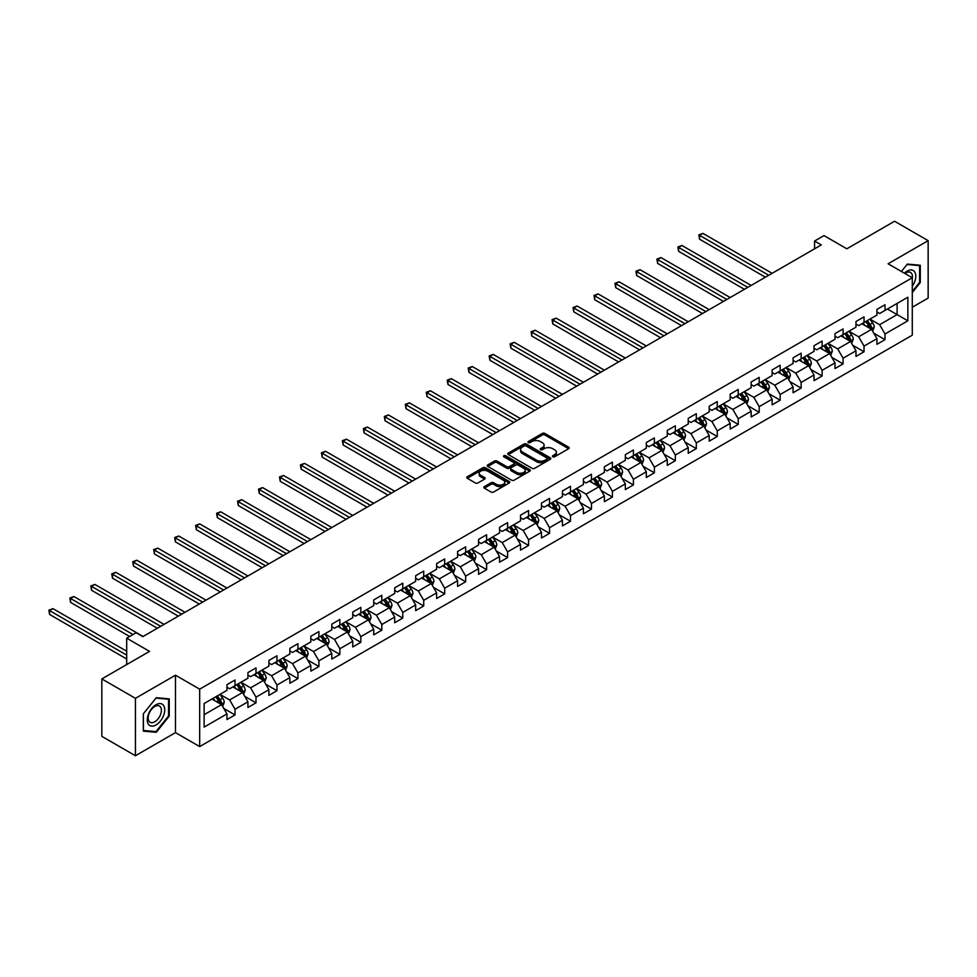 <?xml version="1.0" encoding="UTF-8"?>
<svg xmlns="http://www.w3.org/2000/svg" width="977" height="977" viewBox="0 0 977 977"><rect width="100%" height="100%" fill="white"/><g stroke="black" fill="none" stroke-linecap="round" stroke-linejoin="round"><path stroke-width="1.47" d="M552.799 456.784A1.307 0.757 0 0 0 554.643 456.784L568.663 448.687A1.869 1.075 0 0 0 569.212 447.93A1.869 1.075 0 0 0 568.663 447.173L544.91 433.458A1.869 1.075 0 0 0 542.272 433.458L528.264 441.555A1.307 0.757 0 0 0 530.108 442.618L531.915 441.567A5.972 3.444 0 0 1 540.366 441.567L542.345 442.715A5.972 3.444 0 0 1 544.091 445.146A5.972 3.444 0 0 1 542.345 447.588L540.525 448.638A1.307 0.757 0 0 0 542.369 449.701L544.189 448.651A5.972 3.444 0 0 1 552.628 448.651L554.606 449.799A5.972 3.444 0 0 1 556.365 452.229A5.972 3.444 0 0 1 554.606 454.671L552.799 455.722A1.307 0.757 0 0 0 552.799 456.784L552.799 455.722M484.36 486.619A1.869 1.075 0 0 0 483.81 487.389A1.869 1.075 0 0 0 484.36 488.146L491.016 491.993A1.869 1.075 0 0 0 493.666 491.993L509.225 483.004A1.869 1.075 0 0 0 509.774 482.247A1.869 1.075 0 0 0 509.225 481.478L485.484 467.775A1.869 1.075 0 0 0 482.846 467.775L467.275 476.764A1.869 1.075 0 0 0 466.725 477.521A1.869 1.075 0 0 0 467.275 478.278L475.323 482.931A1.869 1.075 0 0 0 477.961 482.931L484.629 479.084A1.869 1.075 0 0 0 485.166 478.327A1.869 1.075 0 0 0 484.629 477.558L480.635 475.249A4.995 2.882 0 0 1 479.17 473.222A4.995 2.882 0 0 1 482.247 470.56A4.995 2.882 0 0 1 487.694 471.183L503.326 480.208A4.995 2.882 0 0 1 504.791 482.247A4.995 2.882 0 0 1 501.702 484.91A4.995 2.882 0 0 1 496.267 484.287L493.666 482.772A1.869 1.075 0 0 0 491.016 482.772L484.36 486.619L484.36 488.146M912.286 307.23L928.15 298.07L928.15 240.647L894.553 221.254L846.839 248.805L823.99 235.604L814.574 241.038L821.303 244.922L142.825 636.638L136.108 632.754L126.692 638.189L126.692 664.568M135.437 698.323L135.437 755.746L175.481 732.628L175.481 675.205L135.437 698.323L101.828 678.93L149.542 651.378L126.692 638.189M175.481 675.205L199.674 689.164L912.286 277.749L912.286 335.172L199.674 746.587L199.674 689.164M928.15 240.647L888.093 263.778L912.286 277.749M532.05 468.301A1.869 1.075 0 0 0 534.688 468.301L550.259 459.312A1.869 1.075 0 0 0 550.808 458.555A1.869 1.075 0 0 0 550.259 457.798L526.505 444.083A1.869 1.075 0 0 0 523.867 444.083L508.309 453.072A1.869 1.075 0 0 0 507.759 453.829A1.869 1.075 0 0 0 508.309 454.598L532.05 468.301M504.279 457.065A1.307 0.757 0 0 1 505.597 457.248L529.717 471.17L514.171 480.147A1.869 1.075 0 0 1 511.533 480.147L487.792 466.444L487.792 464.918A1.869 1.075 0 0 0 487.242 465.675A1.869 1.075 0 0 0 487.792 466.444M487.792 464.918L494.447 461.071A1.869 1.075 0 0 1 497.085 461.071L506.721 466.627A1.869 1.075 0 0 0 509.359 466.627L513.78 464.075A1.869 1.075 0 0 0 514.329 463.318A1.869 1.075 0 0 0 513.78 462.548L503.753 456.76A1.307 0.757 0 0 1 505.597 455.697L529.742 469.644A1.869 1.075 0 0 1 530.291 470.401A1.869 1.075 0 0 1 529.742 471.158L529.742 469.644M135.437 755.746L101.828 736.353L101.828 678.93M223.806 708.447L235.03 714.932L235.03 709.265L247.926 701.816L247.926 707.482L255.998 702.829L255.998 697.163L268.895 689.713L268.895 695.38L276.955 690.715L276.955 685.06L289.864 677.611L289.864 683.265L297.924 678.612L297.924 672.945L310.833 665.496L310.833 671.162L318.893 666.509L318.893 660.843L331.801 653.393L331.801 659.06L339.862 654.407L339.862 648.74L352.77 641.291L352.77 646.957L360.831 642.304L360.831 636.638L373.727 629.188L373.727 634.855L381.799 630.189L381.799 624.523L394.696 617.085L394.696 622.74L402.768 618.087L402.768 612.42L415.665 604.971L415.665 610.637L423.725 605.984L423.725 600.318L436.634 592.868L436.634 598.535L444.694 593.882L444.694 588.215L457.602 580.765L457.602 586.432L465.663 581.767L465.663 576.112L478.571 568.663L478.571 574.317L486.631 569.664L486.631 563.998L499.54 556.548L499.54 562.215L507.6 557.562L507.6 551.895L520.497 544.445L520.497 550.112L528.569 545.459L528.569 539.793L541.466 532.343L541.466 538.009L549.538 533.357L549.538 527.69L562.434 520.24L562.434 525.907L570.495 521.242L570.495 515.587L583.403 508.138L583.403 513.792L591.464 509.139L591.464 503.473L604.372 496.023L604.372 501.69L612.432 497.037L612.432 491.37L625.341 483.92L625.341 489.587L633.401 484.934L633.401 479.267L646.31 471.818L646.31 477.484L654.37 472.831L654.37 467.165L667.267 459.715L667.267 465.382L675.339 460.717L675.339 455.05L688.235 447.6L688.235 453.267L696.308 448.614L696.308 442.947L709.204 435.498L709.204 441.164L717.265 436.511L717.265 430.845L730.173 423.395L730.173 429.062L738.233 424.409L738.233 418.742L751.142 411.293L751.142 416.959L759.202 412.294L759.202 406.64L772.111 399.19L772.111 404.844L780.171 400.191L780.171 394.525L793.08 387.075L793.08 392.742L801.14 388.089L801.14 382.422L814.036 374.973L814.036 380.639L822.109 375.986L822.109 370.32L835.005 362.87L835.005 368.537L843.078 363.884L843.078 358.217L855.974 350.767L855.974 356.434L864.034 351.769L864.034 346.114L876.943 338.665L876.943 344.319L885.003 339.666L885.003 334L907.853 320.81L907.853 297.216L897.106 303.432L897.106 314.606L907.853 320.81M235.03 714.932L226.957 719.585L226.957 713.918L204.12 727.108L204.12 703.525L226.957 690.336L226.957 684.669L235.03 680.016L235.03 685.671L247.926 678.221L247.926 672.567L255.998 667.902L255.998 673.568L268.895 666.119L268.895 660.452L276.955 655.799L276.955 661.466L289.864 654.016L289.864 648.349L297.924 643.696L297.924 649.363L310.833 641.913L310.833 636.247L318.893 631.594L318.893 637.26L331.801 629.811L331.801 624.144L339.862 619.479L339.862 625.146L352.77 617.696L352.77 612.029L360.831 607.376L360.831 613.043L373.727 605.593L373.727 599.927L381.799 595.274L381.799 600.94L394.696 593.491L394.696 587.824L402.768 583.171L402.768 588.838L415.665 581.388L415.665 575.722L423.725 571.069L423.725 576.723L436.634 569.273L436.634 563.619L444.694 558.954L444.694 564.621L457.602 557.171L457.602 551.504L465.663 546.851L465.663 552.518L478.571 545.068L478.571 539.402L486.631 534.749L486.631 540.415L499.54 532.966L499.54 527.299L507.6 522.646L507.6 528.313L520.497 520.863L520.497 515.197L528.569 510.544L528.569 516.198L541.466 508.748L541.466 503.094L549.538 498.429L549.538 504.095L562.434 496.646L562.434 490.979L570.495 486.326L570.495 491.993L583.403 484.543L583.403 478.877L591.464 474.224L591.464 479.89L604.372 472.441L604.372 466.774L612.432 462.121L612.432 467.775L625.341 460.338L625.341 454.671L633.401 450.006L633.401 455.673L646.31 448.223L646.31 442.557L654.37 437.904L654.37 443.57L667.267 436.121L667.267 430.454L675.339 425.801L675.339 431.468L688.235 424.018L688.235 418.351L696.308 413.698L696.308 419.365L709.204 411.915L709.204 406.249L717.265 401.596L717.265 407.25L730.173 399.801L730.173 394.146L738.233 389.481L738.233 395.148L751.142 387.698L751.142 382.031L759.202 377.378L759.202 383.045L772.111 375.595L772.111 369.929L780.171 365.276L780.171 370.942L793.08 363.493L793.08 357.826L801.14 353.173L801.14 358.84L814.036 351.39L814.036 345.724L822.109 341.058L822.109 346.725L835.005 339.275L835.005 333.609L843.078 328.956L843.078 334.623L855.974 327.173L855.974 321.506L864.034 316.853L864.034 322.52L876.943 315.07L876.943 309.404L885.003 304.751L885.003 310.417L907.853 297.216M232.88 686.916L242.552 692.51L229.656 699.959L219.972 694.366M226.957 687.222L229.656 688.785L235.03 685.671M229.656 699.959L235.03 709.265M242.552 692.51L247.926 701.816M253.849 674.814L263.521 680.395L250.613 687.845L240.94 682.264M247.926 675.119L250.613 676.67L255.998 673.568M250.613 687.845L255.998 697.163M263.521 680.395L268.895 689.713M274.806 662.711L284.49 668.292L271.582 675.742L261.909 670.161M268.895 663.017L271.582 664.568L276.955 661.466M271.582 675.742L276.955 685.06M284.49 668.292L289.864 677.611M295.775 650.597L305.459 656.19L292.55 663.639L282.878 658.046M289.864 650.914L292.55 652.465L297.924 649.363M292.55 663.639L297.924 672.945M305.459 656.19L310.833 665.496M316.743 638.494L326.428 644.087L313.519 651.537L303.847 645.944M310.833 638.811L313.519 640.362L318.893 637.26M313.519 651.537L318.893 660.843M326.428 644.087L331.801 653.393M337.712 626.391L347.385 631.972L334.488 639.422L324.804 633.841M331.801 626.697L334.488 628.248L339.862 625.146M334.488 639.422L339.862 648.74M347.385 631.972L352.77 641.291M358.681 614.289L368.353 619.87L355.457 627.319L345.773 621.738M352.77 614.594L355.457 616.145L360.831 613.043M355.457 627.319L360.831 636.638M368.353 619.87L373.727 629.188M379.65 602.186L389.322 607.767L376.426 615.217L366.741 609.636M373.727 602.491L376.426 604.042L381.799 600.94M376.426 615.217L381.799 624.523M389.322 607.767L394.696 617.085M400.619 590.071L410.291 595.665L397.383 603.114L387.71 597.521M394.696 590.389L397.383 591.94L402.768 588.838M397.383 603.114L402.768 612.42M410.291 595.665L415.665 604.971M421.575 577.969L431.26 583.562L418.351 591.012L408.679 585.418M415.665 578.286L418.351 579.837L423.725 576.723M418.351 591.012L423.725 600.318M431.26 583.562L436.634 592.868M442.544 565.866L452.229 571.447L439.32 578.897L429.648 573.316M436.634 566.172L439.32 567.722L444.694 564.621M439.32 578.897L444.694 588.215M452.229 571.447L457.602 580.765M463.513 553.764L473.186 559.345L460.289 566.794L450.617 561.213M457.602 554.069L460.289 555.62L465.663 552.518M460.289 566.794L465.663 576.112M473.186 559.345L478.571 568.663M484.482 541.649L494.154 547.242L481.258 554.692L471.573 549.098M478.571 541.966L481.258 543.517L486.631 540.415M481.258 554.692L486.631 563.998M494.154 547.242L499.54 556.548M505.451 529.546L515.123 535.14L502.227 542.589L492.542 536.996M499.54 529.864L502.227 531.415L507.6 528.313M502.227 542.589L507.6 551.895M515.123 535.14L520.497 544.445M526.42 517.444L536.092 523.037L523.196 530.474L513.511 524.893M520.497 517.749L523.196 519.312L528.569 516.198M523.196 530.474L528.569 539.793M536.092 523.037L541.466 532.343M547.376 505.341L557.061 510.922L544.152 518.372L534.48 512.791M541.466 505.646L544.152 507.197L549.538 504.095M544.152 518.372L549.538 527.69M557.061 510.922L562.434 520.24M568.345 493.238L578.03 498.82L565.121 506.269L555.449 500.688M562.434 493.544L565.121 495.095L570.495 491.993M565.121 506.269L570.495 515.587M578.03 498.82L583.403 508.138M589.314 481.124L598.999 486.717L586.09 494.167L576.418 488.573M583.403 481.441L586.09 482.992L591.464 479.89M586.09 494.167L591.464 503.473M598.999 486.717L604.372 496.023M610.283 469.021L619.955 474.614L607.059 482.064L597.387 476.471M604.372 469.339L607.059 470.89L612.432 467.775M607.059 482.064L612.432 491.37M619.955 474.614L625.341 483.92M631.252 456.918L640.924 462.5L628.028 469.949L618.343 464.368M625.341 457.224L628.028 458.775L633.401 455.673M628.028 469.949L633.401 479.267M640.924 462.5L646.31 471.818M652.221 444.816L661.893 450.397L648.997 457.847L639.312 452.266M646.31 445.121L648.997 446.672L654.37 443.57M648.997 457.847L654.37 467.165M661.893 450.397L667.267 459.715M673.19 432.713L682.862 438.294L669.953 445.744L660.281 440.151M667.267 433.019L669.953 434.57L675.339 431.468M669.953 445.744L675.339 455.05M682.862 438.294L688.235 447.6M694.146 420.598L703.831 426.192L690.922 433.641L681.25 428.048M688.235 420.916L690.922 422.467L696.308 419.365M690.922 433.641L696.308 442.947M703.831 426.192L709.204 435.498M715.115 408.496L724.8 414.089L711.891 421.539L702.219 415.946M709.204 408.801L711.891 410.364L717.265 407.25M711.891 421.539L717.265 430.845M724.8 414.089L730.173 423.395M736.084 396.393L745.769 401.974L732.86 409.424L723.188 403.843M730.173 396.699L732.86 398.25L738.233 395.148M732.86 409.424L738.233 418.742M745.769 401.974L751.142 411.293M757.053 384.291L766.725 389.872L753.829 397.321L744.144 391.74M751.142 384.596L753.829 386.147L759.202 383.045M753.829 397.321L759.202 406.64M766.725 389.872L772.111 399.19M778.022 372.176L787.694 377.769L774.798 385.219L765.113 379.626M772.111 372.493L774.798 374.044L780.171 370.942M774.798 385.219L780.171 394.525M787.694 377.769L793.08 387.075M798.991 360.073L808.663 365.667L795.766 373.116L786.082 367.523M793.08 360.391L795.766 361.942L801.14 358.84M795.766 373.116L801.14 382.422M808.663 365.667L814.036 374.973M819.959 347.971L829.632 353.552L816.723 361.002L807.051 355.42M814.036 348.276L816.723 349.827L822.109 346.725M816.723 361.002L822.109 370.32M829.632 353.552L835.005 362.87M840.916 335.868L850.601 341.449L837.692 348.899L828.02 343.318M835.005 336.173L837.692 337.724L843.078 334.623M837.692 348.899L843.078 358.217M850.601 341.449L855.974 350.767M861.885 323.766L871.569 329.347L858.661 336.796L848.989 331.215M855.974 324.071L858.661 325.622L864.034 322.52M858.661 336.796L864.034 346.114M871.569 329.347L876.943 338.665M887.421 309.013L897.106 314.606L879.63 324.694L869.957 319.1M876.943 311.968L879.63 313.519L885.003 310.417M879.63 324.694L885.003 334M175.481 732.628L199.674 746.587M814.574 241.038L814.574 248.805M204.12 714.7L221.584 704.612L211.911 699.019M221.584 704.612L226.957 713.918M873.78 333.194L885.003 339.666M852.811 345.296L864.034 351.769M831.854 357.399L843.078 363.884M810.886 369.501L822.109 375.986M789.917 381.604L801.14 388.089M768.948 393.719L780.171 400.191M747.979 405.821L759.202 412.294M727.01 417.924L738.233 424.409M706.041 430.027L717.265 436.511M685.085 442.141L696.308 448.614M664.116 454.244L675.339 460.717M643.147 466.347L654.37 472.831M622.178 478.449L633.401 484.934M601.209 490.552L612.432 497.037M580.24 502.666L591.464 509.139M559.271 514.769L570.495 521.242M538.315 526.872L549.538 533.357M517.346 538.974L528.569 545.459M496.377 551.077L507.6 557.562M475.408 563.192L486.631 569.664M454.439 575.294L465.663 581.767M433.47 587.397L444.694 593.882M412.514 599.499L423.725 605.984M391.545 611.614L402.768 618.087M370.576 623.717L381.799 630.189M349.607 635.819L360.831 642.304M328.638 647.922L339.862 654.407M307.67 660.025L318.893 666.509M286.701 672.139L297.924 678.612M265.744 684.242L276.955 690.715M244.775 696.345L255.998 702.829M912.286 292.502L920.285 282.548L920.285 265.255L907.315 264.095L901.405 271.459L907.047 264.486L919.613 265.597L919.613 282.365L912.286 291.476M143.301 731.138L156.271 732.298L169.241 716.165L169.241 698.873L156.271 697.712L143.301 713.845L143.301 731.138M919.613 282.158L920.285 282.548M168.569 715.775L169.241 716.165M154.891 731.504L156.271 732.298M553.324 456.967L554.606 456.222A5.972 3.444 0 0 0 556.365 453.78L556.365 452.229M544.091 445.146L544.091 446.697A5.972 3.444 0 0 1 542.345 449.139L541.05 449.884M568.638 448.712L544.91 435.009A1.869 1.075 0 0 0 542.272 435.009L528.777 442.801M550.259 457.798L550.259 459.312L526.505 445.634A1.869 1.075 0 0 0 523.867 445.634L508.333 454.61M546.961 459.092A1.307 0.757 0 0 0 546.961 458.018L526.115 445.988A1.307 0.757 0 0 0 524.27 445.988L522.353 447.087A5.972 3.444 0 0 0 520.607 449.53A5.972 3.444 0 0 0 522.353 451.972L536.605 460.191A5.972 3.444 0 0 0 545.044 460.191L546.961 459.092L546.961 460.643A1.307 0.757 0 0 0 547.34 460.106L547.34 458.555M520.607 449.53L520.607 451.081A5.972 3.444 0 0 0 522.353 453.523L522.353 451.972M546.961 460.643L545.044 461.742A5.972 3.444 0 0 1 536.605 461.742L522.353 453.523M487.816 466.456L494.447 462.622L494.447 461.071M514.329 463.318L514.329 464.869A1.869 1.075 0 0 1 513.78 465.626L509.359 468.178A1.869 1.075 0 0 1 506.721 468.178L497.085 462.622A1.869 1.075 0 0 0 494.447 462.622M516.711 472.404A4.995 2.882 0 0 0 522.158 473.027A4.995 2.882 0 0 0 525.235 470.364A4.995 2.882 0 0 0 523.77 468.325L518.262 465.15A1.869 1.075 0 0 0 515.624 465.15L511.203 467.69A1.869 1.075 0 0 0 510.666 468.459A1.869 1.075 0 0 0 511.203 469.216L516.711 472.404L516.711 473.955A4.995 2.882 0 0 0 522.158 474.578A4.995 2.882 0 0 0 525.235 471.915L525.235 470.364M510.666 468.459L510.666 470.01A1.869 1.075 0 0 0 511.203 470.767L511.203 469.216M516.711 473.955L511.203 470.767M504.791 482.247L504.791 483.798A4.995 2.882 0 0 1 501.702 486.461A4.995 2.882 0 0 1 496.267 485.838L493.666 484.323A1.869 1.075 0 0 0 491.016 484.323L484.384 488.158M479.17 473.222L479.17 474.773A4.995 2.882 0 0 0 480.635 476.813L480.635 475.249M484.604 479.096L480.635 476.813M509.225 481.478L509.225 483.004L485.484 469.326A1.869 1.075 0 0 0 482.846 469.326L467.299 478.303M872.632 331.191L874.232 327.161A5.032 2.907 -120 0 0 872.62 322.874L869.848 319.161M865.011 325.561L863.131 323.045M772.111 273.316L702.927 233.381L699.569 235.323L699.569 239.206L765.382 277.199M865.683 321.567L868.455 325.28A5.032 2.907 60 0 1 869.896 328.309L871.508 327.368A5.032 2.907 -120 0 0 870.067 324.34L867.295 320.639M866.025 321.372L869.103 325.475A2.565 1.478 60 0 1 869.579 326.257L871.508 327.368M699.569 239.206L698.824 234.895L768.74 275.258M698.824 234.895L702.927 233.381M912.286 286.285A12.359 7.132 120 0 0 914.619 281.913A12.359 7.132 120 0 0 913.849 270.971A12.359 7.132 120 0 0 904.372 273.169M918.783 265.121L919.613 265.597M912.286 278.396A9.355 5.398 120 0 0 910.503 272.424A9.355 5.398 120 0 0 904.922 273.487M156.002 724.946A12.359 7.132 120 0 0 164.734 709.803A12.359 7.132 120 0 0 156.002 704.759A12.359 7.132 120 0 0 147.258 719.89A12.359 7.132 120 0 0 156.002 724.946M154.769 721.783A9.355 5.398 120 0 0 160.887 713.54A9.355 5.398 120 0 0 159.446 706.041A9.355 5.398 120 0 0 154.769 706.505A9.355 5.398 120 0 0 148.663 714.749A9.355 5.398 120 0 0 150.092 722.247A9.355 5.398 120 0 0 154.769 721.783M143.436 713.735L156.002 698.091L168.569 699.214L168.569 715.97L156.002 731.602L143.436 730.491L143.399 713.711M167.726 698.738L168.569 699.214M851.663 343.293L853.263 339.263A5.032 2.907 -120 0 0 851.651 334.977L848.879 331.276M844.043 337.663L842.162 335.148M751.142 285.431L681.958 245.483L678.6 247.425L678.6 251.309L744.413 289.302M844.714 333.682L847.486 337.383A5.032 2.907 60 0 1 848.928 340.411L850.54 339.483A5.032 2.907 -120 0 0 849.098 336.454L846.326 332.742M845.068 333.475L848.146 337.578A2.565 1.478 60 0 1 848.61 338.36L850.54 339.483M678.6 251.309L677.867 246.998L747.784 287.372M677.867 246.998L681.958 245.483M830.694 355.396L832.294 351.366A5.032 2.907 -120 0 0 830.682 347.079L827.91 343.379M823.074 349.778L821.193 347.262M730.173 297.533L660.989 257.598L657.631 259.528L657.631 263.411L723.456 301.417M823.745 345.785L826.518 349.485A5.032 2.907 60 0 1 827.959 352.514L829.571 351.586A5.032 2.907 -120 0 0 828.13 348.557L825.357 344.857M824.099 345.577L827.177 349.693A2.565 1.478 60 0 1 827.641 350.462L829.571 351.586M657.631 263.411L656.898 259.1L726.815 299.475M656.898 259.1L660.989 257.598M809.725 367.499L811.325 363.468A5.032 2.907 -120 0 0 809.713 359.182L806.941 355.481M802.105 361.881L800.224 359.365M709.204 309.636L640.033 269.701L636.662 271.643L636.662 275.514L702.487 313.519M802.776 357.887L805.549 361.588A5.032 2.907 60 0 1 806.99 364.616L808.602 363.688A5.032 2.907 -120 0 0 807.161 360.66L804.389 356.959M803.131 357.68L806.208 361.795A2.565 1.478 60 0 1 806.672 362.577L808.602 363.688M636.662 275.514L635.929 271.215L705.846 311.578M635.929 271.215L640.033 269.701M788.757 379.613L790.356 375.583A5.032 2.907 -120 0 0 788.757 371.297L785.972 367.584M781.136 373.983L779.255 371.468M688.235 321.738L619.064 281.803L615.705 283.745L615.705 287.629L681.519 325.622M781.808 369.99L784.58 373.69A5.032 2.907 60 0 1 786.021 376.731L787.633 375.791A5.032 2.907 -120 0 0 786.192 372.762L783.42 369.062M782.162 369.794L785.239 373.898A2.565 1.478 60 0 1 785.703 374.68L787.633 375.791M615.705 287.629L614.96 283.318L684.877 323.68M614.96 283.318L619.064 281.803M767.788 391.716L769.387 387.686A5.032 2.907 -120 0 0 767.788 383.399L765.015 379.687M760.179 386.086L758.286 383.57M667.267 333.853L598.095 293.906L594.737 295.848L594.737 299.731L660.55 337.724M760.839 382.092L763.623 385.805A5.032 2.907 60 0 1 765.064 388.834L766.676 387.906A5.032 2.907 -120 0 0 765.235 384.865L762.451 381.164M761.193 381.897L764.27 386A2.565 1.478 60 0 1 764.735 386.782L766.676 387.906M594.737 299.731L593.992 295.42L663.908 335.783M593.992 295.42L598.095 293.906M746.831 403.819L748.419 399.788A5.032 2.907 -120 0 0 746.819 395.502L744.047 391.801M739.21 398.189L737.317 395.673M646.298 345.956L577.126 306.009L573.768 307.95L573.768 311.834L639.581 349.827M739.87 394.207L742.654 397.908A5.032 2.907 60 0 1 744.095 400.936L745.707 400.008A5.032 2.907 -120 0 0 744.266 396.98L741.494 393.267M740.224 394L743.302 398.103A2.565 1.478 60 0 1 743.766 398.885L745.707 400.008M573.768 311.834L573.023 307.523L642.939 347.897M573.023 307.523L577.126 306.009M725.862 415.921L727.462 411.891A5.032 2.907 -120 0 0 725.85 407.604L723.078 403.904M718.242 410.303L716.361 407.788M625.341 358.058L556.157 318.123L552.799 320.053L552.799 323.937L618.612 361.942M718.913 406.31L721.685 410.01A5.032 2.907 60 0 1 723.127 413.039L724.739 412.111A5.032 2.907 -120 0 0 723.298 409.082L720.525 405.382M719.255 406.102L722.333 410.218A2.565 1.478 60 0 1 722.809 410.999L724.739 412.111M552.799 323.937L552.054 319.638L621.97 360M552.054 319.638L556.157 318.123M704.893 428.024L706.493 424.006A5.032 2.907 -120 0 0 704.881 419.707L702.109 416.007M697.273 422.406L695.392 419.89M604.372 370.161L535.188 330.226L531.83 332.168L531.83 336.039L597.643 374.044M697.944 418.412L700.717 422.113A5.032 2.907 60 0 1 702.158 425.142L703.77 424.213A5.032 2.907 -120 0 0 702.329 421.185L699.556 417.484M698.299 418.217L701.376 422.32A2.565 1.478 60 0 1 701.84 423.102L703.77 424.213M531.83 336.039L531.097 331.74L601.014 372.103M531.097 331.74L535.188 330.226M683.924 440.138L685.524 436.108A5.032 2.907 -120 0 0 683.912 431.822L681.14 428.109M676.304 434.509L674.423 431.993M583.403 382.263L514.22 342.329L510.861 344.27L510.861 348.154L576.686 386.147M676.976 430.515L679.748 434.228A5.032 2.907 60 0 1 681.189 437.256L682.801 436.316A5.032 2.907 -120 0 0 681.36 433.287L678.588 429.587M677.33 430.32L680.407 434.423A2.565 1.478 60 0 1 680.871 435.205L682.801 436.316M510.861 348.154L510.128 343.843L580.045 384.205M510.128 343.843L514.22 342.329M662.956 452.241L664.555 448.211A5.032 2.907 -120 0 0 662.943 443.924L660.171 440.224M655.335 446.611L653.454 444.095M562.434 394.378L493.263 354.431L489.892 356.373L489.892 360.257L555.718 398.25M656.007 442.63L658.779 446.33A5.032 2.907 60 0 1 660.22 449.359L661.832 448.431A5.032 2.907 -120 0 0 660.391 445.402L657.619 441.689M656.361 442.422L659.438 446.526A2.565 1.478 60 0 1 659.902 447.307L661.832 448.431M489.892 360.257L489.159 355.946L559.076 396.308M489.159 355.946L493.263 354.431M641.987 464.344L643.587 460.314A5.032 2.907 -120 0 0 641.987 456.027L639.202 452.327M634.366 458.714L632.485 456.198M541.466 406.481L472.294 366.546L468.936 368.476L468.936 372.359L534.749 410.364M635.038 454.732L637.81 458.433A5.032 2.907 60 0 1 639.251 461.462L640.875 460.533A5.032 2.907 -120 0 0 639.422 457.505L636.65 453.804M635.392 454.525L638.469 458.64A2.565 1.478 60 0 1 638.934 459.41L640.875 460.533M468.936 372.359L468.191 368.048L538.107 408.423M468.191 368.048L472.294 366.546M621.018 476.446L622.618 472.416A5.032 2.907 -120 0 0 621.018 468.13L618.246 464.429M613.409 470.829L611.517 468.313M520.497 418.583L451.325 378.649L447.967 380.59L447.967 384.462L513.78 422.467M614.069 466.835L616.853 470.535A5.032 2.907 60 0 1 618.294 473.564L619.907 472.636A5.032 2.907 -120 0 0 618.465 469.607L615.681 465.907M614.423 466.627L617.501 470.743A2.565 1.478 60 0 1 617.965 471.525L619.907 472.636M447.967 384.462L447.222 380.163L517.138 420.525M447.222 380.163L451.325 378.649M600.061 488.549L601.649 484.531A5.032 2.907 -120 0 0 600.049 480.232L597.277 476.532M592.441 482.931L590.548 480.415M499.54 430.686L430.356 390.751L426.998 392.693L426.998 396.564L492.811 434.57M593.112 478.938L595.885 482.638A5.032 2.907 60 0 1 597.326 485.667L598.938 484.739A5.032 2.907 -120 0 0 597.497 481.71L594.724 478.009M593.454 478.742L596.532 482.846A2.565 1.478 60 0 1 596.996 483.627L598.938 484.739M426.998 396.564L426.253 392.265L496.169 432.628M426.253 392.265L430.356 390.751M579.092 500.664L580.692 496.634A5.032 2.907 -120 0 0 579.08 492.347L576.308 488.634M571.472 495.034L569.591 492.518M478.571 442.801L409.387 402.854L406.029 404.796L406.029 408.679L471.842 446.672M572.143 491.04L574.916 494.753A5.032 2.907 60 0 1 576.357 497.781L577.969 496.841A5.032 2.907 -120 0 0 576.528 493.812L573.755 490.112M572.485 490.845L575.563 494.948A2.565 1.478 60 0 1 576.039 495.73L577.969 496.841M406.029 408.679L405.296 404.368L475.213 444.73M405.296 404.368L409.387 402.854M558.123 512.766L559.723 508.736A5.032 2.907 -120 0 0 558.111 504.45L555.339 500.749M550.503 507.136L548.622 504.62M457.602 454.903L388.419 414.956L385.06 416.898L385.06 420.782L450.885 458.775M551.175 503.155L553.947 506.855A5.032 2.907 60 0 1 555.388 509.884L557 508.956A5.032 2.907 -120 0 0 555.559 505.927L552.787 502.215M551.529 502.947L554.606 507.051A2.565 1.478 60 0 1 555.07 507.832L557 508.956M385.06 420.782L384.327 416.471L454.244 456.845M384.327 416.471L388.419 414.956M537.155 524.869L538.754 520.839A5.032 2.907 -120 0 0 537.142 516.552L534.37 512.852M529.534 519.251L527.653 516.735M436.634 467.006L367.45 427.071L364.091 429.001L364.091 432.884L429.917 470.89M530.206 515.258L532.978 518.958A5.032 2.907 60 0 1 534.419 521.987L536.031 521.059A5.032 2.907 -120 0 0 534.59 518.03L531.818 514.329M530.56 515.05L533.637 519.166A2.565 1.478 60 0 1 534.101 519.935L536.031 521.059M364.091 432.884L363.359 428.573L433.275 468.948M363.359 428.573L367.45 427.071M516.186 536.971L517.786 532.953A5.032 2.907 -120 0 0 516.174 528.655L513.401 524.954M508.565 531.354L506.684 528.838M415.665 479.109L346.493 439.174L343.122 441.115L343.122 444.987L408.948 482.992M509.237 527.36L512.009 531.061A5.032 2.907 60 0 1 513.45 534.089L515.062 533.161A5.032 2.907 -120 0 0 513.621 530.132L510.849 526.432M509.591 527.153L512.669 531.268A2.565 1.478 60 0 1 513.133 532.05L515.062 533.161M343.122 444.987L342.39 440.688L412.306 481.05M342.39 440.688L346.493 439.174M495.217 549.086L496.817 545.056A5.032 2.907 -120 0 0 495.217 540.769L492.432 537.057M487.596 543.456L485.716 540.94M394.696 491.211L325.524 451.276L322.166 453.218L322.166 457.102L387.979 495.095M488.268 539.463L491.04 543.175A5.032 2.907 60 0 1 492.481 546.204L494.106 545.264A5.032 2.907 -120 0 0 492.652 542.235L489.88 538.535M488.622 539.267L491.7 543.371A2.565 1.478 60 0 1 492.164 544.152L494.106 545.264M322.166 457.102L321.421 452.791L391.337 493.153M321.421 452.791L325.524 451.276M474.248 561.189L475.848 557.159A5.032 2.907 -120 0 0 474.248 552.872L471.476 549.172M466.64 555.559L464.747 553.043M373.727 503.326L304.555 463.379L301.197 465.321L301.197 469.204L367.01 507.197M467.299 551.565L470.084 555.278A5.032 2.907 60 0 1 471.525 558.307L473.137 557.378A5.032 2.907 -120 0 0 471.696 554.338L468.911 550.637M467.653 551.37L470.731 555.473A2.565 1.478 60 0 1 471.195 556.255L473.137 557.378M301.197 469.204L300.452 464.893L370.368 505.256M300.452 464.893L304.555 463.379M453.291 573.291L454.879 569.261A5.032 2.907 -120 0 0 453.279 564.975L450.507 561.274M445.671 567.661L443.778 565.146M352.77 515.429L283.586 475.481L280.228 477.423L280.228 481.307L346.041 519.312M446.342 563.68L449.115 567.381A5.032 2.907 60 0 1 450.556 570.409L452.168 569.481A5.032 2.907 -120 0 0 450.727 566.452L447.954 562.74M446.684 563.473L449.762 567.588A2.565 1.478 60 0 1 450.226 568.358L452.168 569.481M280.228 481.307L279.483 476.996L349.4 517.37M279.483 476.996L283.586 475.481M432.322 585.394L433.922 581.364A5.032 2.907 -120 0 0 432.31 577.077L429.538 573.377M424.702 579.776L422.821 577.26M331.801 527.531L262.618 487.596L259.259 489.538L259.259 493.409L325.072 531.415M425.374 575.783L428.146 579.483A5.032 2.907 60 0 1 429.587 582.512L431.199 581.584A5.032 2.907 -120 0 0 429.758 578.555L426.986 574.855M425.716 575.575L428.793 579.691A2.565 1.478 60 0 1 429.269 580.472L431.199 581.584M259.259 493.409L258.526 489.111L328.443 529.473M258.526 489.111L262.618 487.596M411.354 597.497L412.953 593.479A5.032 2.907 -120 0 0 411.341 589.18L408.569 585.479M403.733 591.879L401.852 589.363M310.833 539.634L241.649 499.699L238.29 501.641L238.29 505.512L304.116 543.517M404.405 587.885L407.177 591.586A5.032 2.907 60 0 1 408.618 594.614L410.23 593.686A5.032 2.907 -120 0 0 408.789 590.658L406.017 586.957M404.759 587.69L407.836 591.793A2.565 1.478 60 0 1 408.301 592.575L410.23 593.686M238.29 505.512L237.558 501.213L307.474 541.576M237.558 501.213L241.649 499.699M390.385 609.611L391.985 605.581A5.032 2.907 -120 0 0 390.373 601.295L387.6 597.582M382.764 603.981L380.883 601.466M289.864 551.736L220.68 511.801L217.321 513.743L217.321 517.627L283.147 555.62M383.436 599.988L386.208 603.701A5.032 2.907 60 0 1 387.649 606.729L389.261 605.789A5.032 2.907 -120 0 0 387.82 602.76L385.048 599.06M383.79 599.793L386.868 603.896A2.565 1.478 60 0 1 387.332 604.678L389.261 605.789M217.321 517.627L216.589 513.316L286.505 553.678M216.589 513.316L220.68 511.801M369.416 621.714L371.016 617.684A5.032 2.907 -120 0 0 369.404 613.397L366.631 609.697M361.795 616.084L359.915 613.568M268.895 563.851L199.723 523.904L196.365 525.846L196.365 529.729L262.178 567.722M362.467 612.103L365.239 615.803A5.032 2.907 60 0 1 366.68 618.832L368.292 617.904A5.032 2.907 -120 0 0 366.851 614.875L364.079 611.162M362.821 611.895L365.899 615.998A2.565 1.478 60 0 1 366.363 616.78L368.292 617.904M196.365 529.729L195.62 525.418L265.536 565.793M195.62 525.418L199.723 523.904M348.447 633.817L350.047 629.786A5.032 2.907 -120 0 0 348.447 625.5L345.663 621.799M340.826 628.187L338.946 625.683M247.926 575.954L178.754 536.019L175.396 537.948L175.396 541.832L241.209 579.837M341.498 624.205L344.27 627.906A5.032 2.907 60 0 1 345.711 630.934L347.336 630.006A5.032 2.907 -120 0 0 345.882 626.978L343.11 623.277M341.852 623.998L344.93 628.113A2.565 1.478 60 0 1 345.394 628.883L347.336 630.006M175.396 541.832L174.651 537.521L244.568 577.895M174.651 537.521L178.754 536.019M327.478 645.919L329.078 641.889A5.032 2.907 -120 0 0 327.478 637.602L324.706 633.902M319.87 640.301L317.977 637.786M226.957 588.056L157.785 548.121L154.427 550.063L154.427 553.935L220.24 591.94M320.529 636.308L323.314 640.008A5.032 2.907 60 0 1 324.755 643.037L326.367 642.109A5.032 2.907 -120 0 0 324.926 639.08L322.141 635.38M320.883 636.1L323.961 640.216A2.565 1.478 60 0 1 324.425 640.997L326.367 642.109M154.427 553.935L153.682 549.636L223.599 589.998M153.682 549.636L157.785 548.121M306.522 658.022L308.121 654.004A5.032 2.907 -120 0 0 306.509 649.705L303.737 646.005M298.901 652.404L297.008 649.888M206 600.159L136.817 560.224L133.458 562.166L133.458 566.049L199.271 604.042M299.573 648.41L302.345 652.111A5.032 2.907 60 0 1 303.786 655.152L305.398 654.211A5.032 2.907 -120 0 0 303.957 651.183L301.185 647.482M299.915 648.215L302.992 652.318A2.565 1.478 60 0 1 303.456 653.1L305.398 654.211M133.458 566.049L132.713 561.738L202.63 602.101M132.713 561.738L136.817 560.224M285.553 670.137L287.153 666.106A5.032 2.907 -120 0 0 285.54 661.82L282.768 658.107M277.932 664.507L276.051 661.991M185.032 612.274L115.848 572.327L112.489 574.268L112.489 578.152L178.302 616.145M278.604 660.513L281.376 664.226A5.032 2.907 60 0 1 282.817 667.254L284.429 666.314A5.032 2.907 -120 0 0 282.988 663.285L280.216 659.585M278.946 660.318L282.023 664.421A2.565 1.478 60 0 1 282.5 665.203L284.429 666.314M112.489 578.152L111.757 573.841L181.673 614.203M111.757 573.841L115.848 572.327M264.584 682.239L266.184 678.209A5.032 2.907 -120 0 0 264.572 673.922L261.799 670.222M256.963 676.609L255.082 674.093M164.063 624.376L94.879 584.429L91.52 586.371L91.52 590.255L157.346 628.248M257.635 672.628L260.407 676.328A5.032 2.907 60 0 1 261.848 679.357L263.46 678.429A5.032 2.907 -120 0 0 262.019 675.4L259.247 671.688M257.989 672.42L261.067 676.524A2.565 1.478 60 0 1 261.531 677.305L263.46 678.429M91.52 590.255L90.788 585.944L160.704 626.318M90.788 585.944L94.879 584.429M243.615 694.342L245.215 690.312A5.032 2.907 -120 0 0 243.603 686.025L240.83 682.325M235.994 688.724L234.114 686.208M143.094 636.479L73.922 596.544L70.552 598.474L70.552 602.357L129.648 636.479M236.666 684.73L239.438 688.431A5.032 2.907 60 0 1 240.879 691.46L242.491 690.531A5.032 2.907 -120 0 0 241.05 687.503L238.278 683.802M237.02 684.523L240.098 688.638A2.565 1.478 60 0 1 240.562 689.408L242.491 690.531M70.552 602.357L69.819 598.058L133.019 634.537M69.819 598.058L73.922 596.544M222.646 706.444L224.246 702.426A5.032 2.907 -120 0 0 222.634 698.128L219.862 694.427M215.025 700.827L213.145 698.311M126.692 651.219L52.953 608.647L49.595 610.588L49.595 614.46L126.692 658.986M215.697 696.833L218.469 700.533A5.032 2.907 60 0 1 219.91 703.562L221.523 702.634A5.032 2.907 -120 0 0 220.081 699.605L217.309 695.905M216.051 696.638L219.129 700.741A2.565 1.478 60 0 1 219.593 701.523L221.523 702.634M49.595 614.46L48.85 610.161L126.692 655.103M48.85 610.161L52.953 608.647M554.606 456.222L554.606 454.671M540.525 449.701L540.525 448.638M542.345 449.139L542.345 447.588M528.264 442.618L528.264 441.555M542.272 435.009L542.272 433.458M544.91 435.009L544.91 433.458M568.663 448.687L568.663 447.173M508.309 454.598L508.309 453.072M523.867 445.634L523.867 444.083M526.505 445.634L526.505 444.083M536.605 461.742L536.605 460.191M545.044 461.742L545.044 460.191M497.085 462.622L497.085 461.071M506.721 468.178L506.721 466.627M509.359 468.178L509.359 466.627M513.78 465.626L513.78 464.075M505.597 457.248L505.597 455.697M491.016 484.323L491.016 482.772M493.666 484.323L493.666 482.772M496.267 485.838L496.267 484.287M484.629 479.084L484.629 477.558M467.275 478.278L467.275 476.764M482.846 469.326L482.846 467.775M485.484 469.326L485.484 467.775M871.069 329.066L874.195 327.258M870.067 324.34L872.62 322.874M866.477 326.416L868.455 325.28M850.1 341.168L853.226 339.361M849.098 336.454L851.651 334.977M845.52 338.518L847.486 337.383M829.131 353.271L832.257 351.464M828.13 348.557L830.682 347.079M824.551 350.621L826.518 349.485M808.162 365.374L811.289 363.566M807.161 360.66L809.713 359.182M803.582 362.723L805.549 361.588M787.206 377.476L790.32 375.681M786.192 372.762L788.757 371.297M782.614 374.838L784.58 373.69M766.237 389.591L769.363 387.784M765.235 384.865L767.788 383.399M761.645 386.941L763.623 385.805M745.268 401.694L748.394 399.886M744.266 396.98L746.819 395.502M740.676 399.043L742.654 397.908M724.299 413.796L727.425 411.989M723.298 409.082L725.85 407.604M719.707 411.146L721.685 410.01M703.33 425.899L706.456 424.103M702.329 421.185L704.881 419.707M698.75 423.249L700.717 422.113M682.361 438.001L685.488 436.206M681.36 433.287L683.912 431.822M677.782 435.363L679.748 434.228M661.392 450.116L664.519 448.309M660.391 445.402L662.943 443.924M656.813 447.466L658.779 446.33M640.436 462.219L643.55 460.411M639.422 457.505L641.987 456.027M635.844 459.569L637.81 458.433M619.467 474.321L622.593 472.514M618.465 469.607L621.018 468.13M614.875 471.671L616.853 470.535M598.498 486.424L601.624 484.629M597.497 481.71L600.049 480.232M593.906 483.786L595.885 482.638M577.529 498.539L580.656 496.731M576.528 493.812L579.08 492.347M572.949 495.889L574.916 494.753M556.56 510.641L559.687 508.834M555.559 505.927L558.111 504.45M551.981 507.991L553.947 506.855M535.591 522.744L538.718 520.936M534.59 518.03L537.142 516.552M531.012 520.094L532.978 518.958M514.623 534.846L517.749 533.039M513.621 530.132L516.174 528.655M510.043 532.196L512.009 531.061M493.666 546.949L496.78 545.154M492.652 542.235L495.217 540.769M489.074 544.311L491.04 543.175M472.697 559.064L475.823 557.256M471.696 554.338L474.248 552.872M468.105 556.414L470.084 555.278M451.728 571.166L454.855 569.359M450.727 566.452L453.279 564.975M447.136 568.516L449.115 567.381M430.759 583.269L433.886 581.462M429.758 578.555L432.31 577.077M426.18 580.619L428.146 579.483M409.79 595.372L412.917 593.576M408.789 590.658L411.341 589.18M405.211 592.734L407.177 591.586M388.822 607.486L391.948 605.679M387.82 602.76L390.373 601.295M384.242 604.836L386.208 603.701M367.853 619.589L370.979 617.782M366.851 614.875L369.404 613.397M363.273 616.939L365.239 615.803M346.896 631.692L350.022 629.884M345.882 626.978L348.447 625.5M342.304 629.041L344.27 627.906M325.927 643.794L329.054 641.987M324.926 639.08L327.478 637.602M321.335 641.144L323.314 640.008M304.958 655.897L308.085 654.101M303.957 651.183L306.509 649.705M300.366 653.259L302.345 652.111M283.989 668.012L287.116 666.204M282.988 663.285L285.54 661.82M279.41 665.361L281.376 664.226M263.021 680.114L266.147 678.307M262.019 675.4L264.572 673.922M258.441 677.464L260.407 676.328M242.052 692.217L245.178 690.409M241.05 687.503L243.603 686.025M237.472 689.567L239.438 688.431M221.095 704.319L224.209 702.524M220.081 699.605L222.634 698.128M216.503 701.669L218.469 700.533"/></g></svg>
